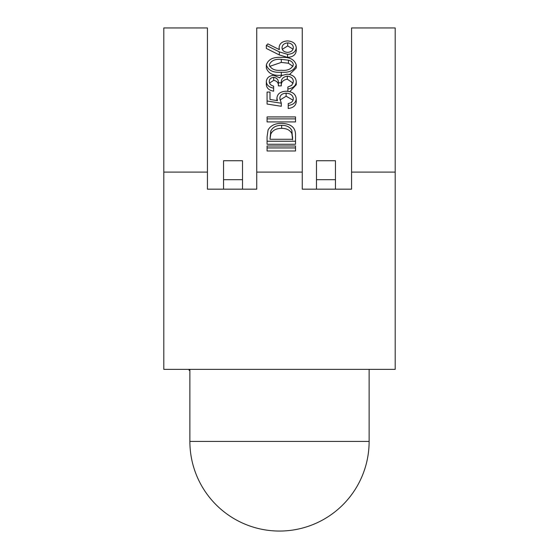 <?xml version="1.0" encoding="UTF-8"?>
<svg xmlns="http://www.w3.org/2000/svg" width="559" height="559" viewBox="0 0 559 559"><rect width="100%" height="100%" fill="white"/><g stroke="black" fill="none" stroke-linecap="round" stroke-linejoin="round"><path stroke-width="0.84" d="M295.522 150.986L267.069 150.986L267.069 145.983L295.522 145.983L295.522 150.986M295.522 141.231L295.522 144.278L267.069 144.278L267.069 136.829L268.096 129.912C270.696 125.495 275.217 123.308 281.652 123.35C290.813 123.763 295.432 127.466 295.522 134.474L295.522 141.231L267.069 141.231M296.249 47.732L296.249 50.778C295.774 54.824 292.888 57.025 287.585 57.381L279.325 54.943L266.343 48.437L266.343 45.391L267.887 43.888L279.381 49.646L279.109 47.389C279.563 43.427 282.372 41.268 287.536 40.919C292.916 41.303 295.823 43.574 296.249 47.732C295.774 51.777 292.888 53.978 287.585 54.335L279.325 51.896L266.343 45.391M302.258 27.95L302.258 189.173L351.576 189.173L351.576 172.102L395.199 172.102L395.199 369.359L163.801 369.359L163.801 172.102L207.424 172.102L207.424 189.173L256.742 189.173L256.742 27.95L302.258 27.95M296.249 64.928C294.355 70.42 289.373 72.845 281.31 72.216C273.225 72.859 268.236 70.434 266.343 64.928C268.201 59.373 273.19 56.864 281.31 57.409C289.408 56.864 294.39 59.373 296.249 64.928L296.249 67.974L289.562 74.452M282.414 75.255L281.31 75.262C273.225 75.905 268.236 73.481 266.343 67.974L266.343 64.928M293.133 83.165L287.312 79.175C282.994 79.979 280.988 82.215 281.296 85.883L278.375 85.883C278.606 82.956 277.054 81.09 273.721 80.293L269.529 83.109M296.249 81.712C295.956 85.793 293.161 88.21 287.864 88.979L287.864 87.022L291.791 85.317L293.335 81.677C293.286 78.491 291.281 76.646 287.312 76.129C282.994 76.932 280.988 79.168 281.296 82.83L278.375 82.83C278.606 79.909 277.054 78.043 273.721 77.247C270.745 77.722 269.256 79.182 269.256 81.628C269.389 83.871 270.842 85.387 273.637 86.184L273.637 91.187C269.103 90.376 266.671 88.21 266.343 84.702L266.343 81.656C266.587 77.953 269.054 75.828 273.735 75.29L279.584 77.834L282.016 75.472L287.067 74.172C292.853 74.703 295.914 77.219 296.249 81.712L296.249 84.758L289.779 91.662M276.922 98.077C277.418 93.751 280.52 91.466 286.229 91.215C292.441 91.557 295.781 94.094 296.249 98.817C295.851 102.611 293.182 104.826 288.227 105.462L288.227 103.513C291.47 102.891 293.175 101.291 293.335 98.705C292.937 95.316 290.533 93.472 286.117 93.171C282.043 93.479 279.947 95.233 279.835 98.426L281.296 103.233L281.296 106.28L267.069 104.044L267.069 92.053L269.99 92.053L269.99 99.467L277.474 100.641L276.922 98.077L276.922 100.557M269.99 95.1L269.99 99.467M296.249 98.817L296.249 101.864C295.851 105.658 293.182 107.873 288.227 108.516L288.227 105.462M293.056 100.173L286.117 96.218L280.031 99.984M295.522 121.925L267.069 121.925L267.069 116.922L295.522 116.922L295.522 121.925M256.742 172.102L302.258 172.102M395.199 172.102L395.199 27.95L351.576 27.95L351.576 172.102M207.424 172.102L207.424 27.95L163.801 27.95L163.801 172.102M189.878 370.303L189.089 370.303L189.089 369.359M282.022 47.794C282.225 50.569 284.112 52.099 287.689 52.378C291.246 52.008 293.126 50.422 293.335 47.627C293.126 44.832 291.246 43.246 287.689 42.875C284.084 43.288 282.19 44.93 282.022 47.794M287.585 54.335L287.585 57.381M279.109 47.389L279.109 49.506M287.689 42.875L287.689 45.922L282.295 49.304M293.056 49.15L287.689 45.922M281.296 70.259C287.599 70.867 291.609 69.064 293.335 64.865C293.056 62.51 291.428 60.952 288.451 60.19L281.296 59.359C275.021 58.863 271.01 60.7 269.256 64.865C270.975 69.064 274.986 70.867 281.296 70.259M281.31 72.216L281.31 75.262M292.972 66.374L288.451 63.237L281.296 62.412L269.62 66.395M288.451 60.19L288.451 63.237M281.296 59.359L281.296 62.412M273.721 77.247L273.721 80.293M278.375 82.83L278.375 85.883M281.296 82.83L281.296 85.883M287.312 76.129L287.312 79.175M287.864 88.979L287.864 91.306M273.637 88.14C269.103 87.33 266.671 85.164 266.343 81.656M281.296 103.233L267.069 100.997M286.117 93.171L286.117 96.218M295.522 118.878L267.069 118.878M292.602 139.275L291.882 130.54C290.051 127.04 286.641 125.3 281.652 125.307C276.272 125.321 272.645 127.235 270.787 131.044L269.99 139.275L292.602 139.275L292.602 136.773M292.602 139.82L291.882 133.594C290.051 130.093 286.641 128.346 281.652 128.353C276.272 128.374 272.645 130.289 270.787 134.09L269.99 139.275M291.882 130.54L291.882 133.594M281.652 125.307L281.652 128.353M270.787 131.044L270.787 134.09M295.522 147.939L267.069 147.939M189.878 369.359L189.878 441.428L369.122 441.428L369.122 369.359M335.456 189.173L335.456 160.719L316.485 160.719L316.485 189.173M223.544 189.173L223.544 160.719L242.515 160.719L242.515 189.173M279.325 51.896L279.325 54.943M335.456 179.684L316.485 179.684M223.544 179.684L242.515 179.684M189.878 441.428A89.622 89.622 0 0 0 279.5 531.05A89.622 89.622 0 0 0 369.122 441.428"/></g></svg>
